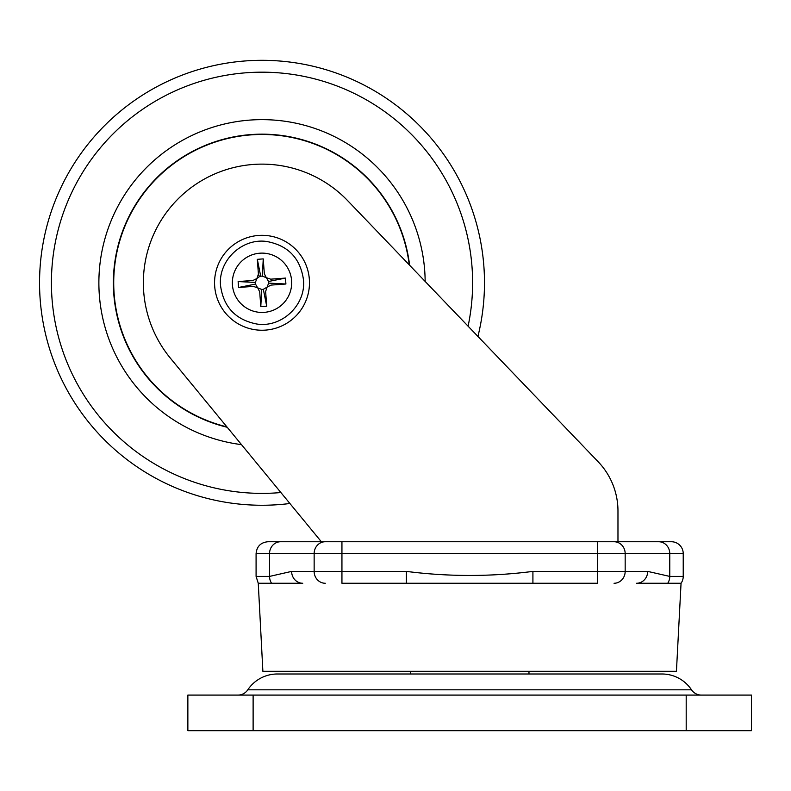 <?xml version="1.0" encoding="UTF-8"?>
<svg xmlns="http://www.w3.org/2000/svg" width="791" height="791" viewBox="0 0 791 791"><rect width="100%" height="100%" fill="white"/><g stroke="black" fill="none" stroke-linecap="round" stroke-linejoin="round"><path stroke-width="1.19" d="M671.361 541.736A11.865 11.865 0 0 1 683.226 553.601L625.167 553.601L625.167 571.399L647.681 571.399L669.769 576.412L669.769 553.601A11.865 11.114 -90 0 0 658.656 541.736L671.361 541.736M647.681 571.399A11.865 11.114 -90 0 1 636.557 583.264L667.733 583.264A11.865 11.114 -90 0 0 669.769 576.412L683.226 576.412A11.865 11.865 0 0 1 681.051 583.264L676.434 671.302L262.879 671.302L258.262 583.264L302.755 583.264A11.865 11.114 90 0 1 291.632 571.399L314.146 571.399L314.146 553.601L256.086 553.601C256.788 546.393 260.743 542.438 267.951 541.736L658.656 541.736L617.969 541.736L617.969 511.035A71.19 71.19 0 0 0 598.154 461.756L347.635 200.637A118.65 118.65 0 0 0 183.205 194.082A118.65 118.65 0 0 0 170.372 358.145L321.344 541.736L280.657 541.736A11.865 11.114 90 0 0 269.543 553.601L269.543 576.412L291.632 571.399M258.262 583.264L256.086 576.412L256.086 553.601M667.733 583.264L681.051 583.264M406.396 571.399L406.396 583.264L597.373 583.264L597.373 553.601L341.939 553.601L341.939 571.399L406.396 571.399C448.566 576.797 490.736 576.797 532.916 571.399L532.916 583.264M406.396 583.264L341.939 583.264L341.939 571.399L314.146 571.399A11.865 11.114 90 0 0 325.269 583.264M321.344 541.736L341.939 541.736L341.939 553.601L314.146 553.601A11.865 11.114 90 0 1 325.269 541.736M614.043 541.736A11.865 11.114 -90 0 1 625.167 553.601L597.373 553.601L597.373 541.736L617.969 541.736L617.969 511.035M598.154 461.756L477.922 336.432A222.469 222.469 0 0 0 262.019 60.314A222.469 222.469 0 0 0 39.55 282.783A222.469 222.469 0 0 1 262.019 60.314A222.469 222.469 0 0 1 484.488 282.783M266.676 306.048A23.73 23.73 0 0 1 260.803 306.483M309.35 279.312A47.46 47.46 0 0 0 258.548 235.451A47.46 47.46 0 0 0 214.687 286.253A47.46 47.46 0 0 0 265.489 330.114A47.46 47.46 0 0 0 309.35 279.312M291.602 280.607A29.663 29.663 0 0 0 259.844 253.199A29.663 29.663 0 0 0 232.435 284.958A29.663 29.663 0 0 0 264.194 312.366A29.663 29.663 0 0 0 291.602 280.607M263.245 258.894L257.322 259.329L258.41 274.121L256.907 278.521L252.922 280.479L238.131 281.556L238.566 287.479L253.357 286.391L257.757 287.894L259.715 291.879L260.793 306.671L266.715 306.236L265.628 291.444L267.131 287.044L271.115 285.086L285.907 284.009L285.472 278.086L270.68 279.174L266.28 277.671L264.323 273.686L263.245 258.894L262.355 276.138A6.654 6.654 0 0 0 259.458 276.642L257.055 278.353M256.917 278.521L255.374 282.446A6.654 6.654 0 0 0 255.493 284.088L257.589 287.746M257.757 287.884L261.683 289.427A6.654 6.654 0 0 0 263.324 289.308L266.982 287.212M267.121 287.044L268.663 283.119A6.654 6.654 0 0 0 268.545 281.477L266.448 277.819M266.28 277.681L262.355 276.138M257.322 259.329L260.714 276.257M259.458 276.642L258.41 274.121M238.131 281.556L255.374 282.446M285.472 278.086L268.545 281.477M285.907 284.009L268.663 283.119M266.715 306.236L263.324 289.308M260.793 306.671L261.683 289.427M238.566 287.479L255.493 284.088M247.791 689.821L691.522 689.821A35.595 35.595 0 0 0 661.929 673.991L277.384 673.991A35.595 35.595 0 0 0 247.791 689.821A11.865 11.865 0 0 1 237.923 695.091M691.522 689.821A11.865 11.865 0 0 0 701.39 695.091M686.192 730.686L187.863 730.686L187.863 695.091L751.45 695.091L751.45 730.686L686.192 730.686L686.192 695.091M528.981 673.991L528.981 671.302M410.331 673.991L410.331 671.302M226.898 426.873A148.312 148.312 0 0 1 262.019 134.47A148.312 148.312 0 0 1 409.244 264.856M227.225 427.278A148.619 148.619 0 0 1 262.019 134.163A148.619 148.619 0 0 1 409.6 265.222M241.492 444.631A163.144 163.144 0 0 1 99.201 272.5A163.144 163.144 0 0 1 262.019 119.639A163.144 163.144 0 0 1 425.153 281.438A163.144 163.144 0 0 0 261.346 119.639A163.144 163.144 0 0 0 98.875 282.783A163.144 163.144 0 0 0 241.492 444.631M289.901 503.501A222.469 222.469 0 0 1 39.55 282.783M532.916 571.399L625.167 571.399A11.865 11.114 -90 0 1 614.043 583.264M256.086 576.412L269.543 576.412A11.865 11.114 90 0 0 271.58 583.264M253.12 695.091L253.12 730.686M468.094 326.199A210.604 210.604 0 0 0 262.019 72.179A210.604 210.604 0 0 0 51.415 282.783A210.604 210.604 0 0 0 280.884 492.536M683.226 576.412L683.226 553.601M220.57 285.828C217.901 260.812 241.927 237.784 266.794 241.502C288.142 245.497 300.362 258.242 303.467 279.737C306.176 305 281.645 328.146 256.591 323.984C235.589 319.752 223.586 307.037 220.57 285.828"/></g></svg>
